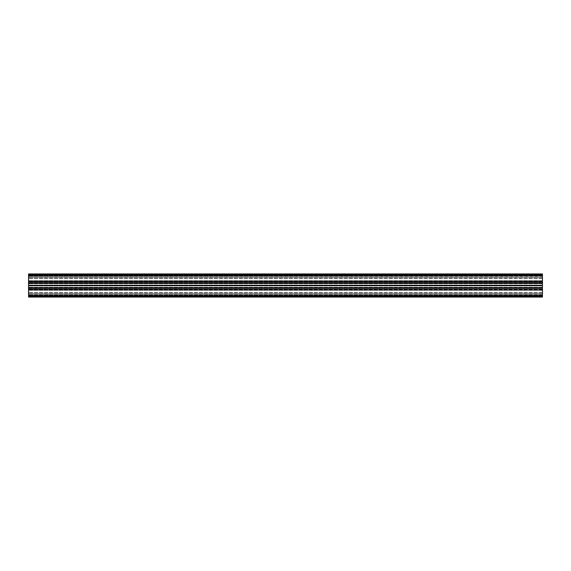 <?xml version="1.0" encoding="UTF-8"?>
<svg xmlns="http://www.w3.org/2000/svg" width="571" height="571" viewBox="0 0 571 571"><rect width="100%" height="100%" fill="white"/><g stroke="black" fill="none" stroke-linecap="round" stroke-linejoin="round"><path stroke-width="0.43" stroke-dasharray="2.85 2.14" d="M28.55 285.5L28.55 283.758L28.55 285.5M28.55 296.42L28.55 293.401L28.55 296.42L28.55 296.035L28.55 296.42L542.45 296.42L542.45 295.393L542.45 296.42L542.45 295.906L542.45 296.42L542.45 296.035L542.45 296.42L28.55 296.42M28.55 295.55L28.55 296.263L28.55 295.393L542.45 295.55L28.55 295.55M28.55 295.393L542.45 295.393L542.45 293.544L542.45 295.906L542.45 293.401L542.45 295.393L28.55 295.393M28.55 293.401L28.55 288.919L28.55 293.401L542.45 293.401L542.45 292.509L542.45 293.544L542.45 289.64L542.45 293.401L28.55 293.401M28.55 290.154L28.55 292.509L28.55 289.64L28.55 290.154L542.45 290.154L28.55 290.154M28.55 289.747L542.45 290.025L542.45 289.64L542.45 290.025L28.55 289.747M542.45 275.222L542.45 285.607L28.55 285.607L28.55 297.063L542.45 297.063L542.45 285.257L28.55 285.607L28.55 273.937L28.55 275.993L28.55 273.937L542.45 273.937L542.45 275.993L542.45 273.937L28.55 273.937L542.45 273.937L28.55 273.937L542.45 273.937L542.45 275.222L28.55 275.222M28.55 295.728L28.55 289.782L28.55 296.242L28.55 295.728L542.45 295.728L542.45 289.782L542.45 296.242L542.45 295.728L28.55 295.728M28.55 281.296L28.55 275.272L28.55 281.296L542.45 281.296L28.55 281.296M28.55 274.758L28.55 275.272L28.55 274.758L542.45 274.758L542.45 281.217L542.45 274.758L28.55 274.758M28.55 274.58L28.55 277.599L28.55 274.58L28.55 274.965L28.55 274.58L542.45 274.58L542.45 275.607L542.45 274.58L542.45 275.094L542.45 274.58L542.45 274.965L542.45 274.58L28.55 274.58M28.55 275.45L28.55 274.737L28.55 275.607L542.45 275.45L28.55 275.45M28.55 275.607L542.45 275.607L542.45 277.456L542.45 275.094L542.45 277.599L542.45 275.607L28.55 275.607M28.55 277.599L28.55 282.081L28.55 277.599L542.45 277.599L542.45 278.491L542.45 277.456L542.45 281.36L542.45 277.599L28.55 277.599M28.55 280.846L28.55 278.491L28.55 281.36L28.55 280.846L542.45 280.846L28.55 280.846M28.55 281.253L542.45 280.975L542.45 281.36L542.45 280.975L28.55 281.253M28.55 282.081L542.45 282.081L542.45 278.491L542.45 282.081L542.45 281.517L542.45 282.081L28.55 282.081M28.55 274.687L542.45 274.965L28.55 274.687M28.55 288.919L542.45 288.919L542.45 292.509L542.45 288.919L542.45 289.483L542.45 288.919L28.55 288.919M28.55 296.313L542.45 296.035L28.55 296.313M28.55 276.407L28.55 281.803L28.55 276.407L542.45 276.25L542.45 280.818L542.45 275.993L542.45 281.803L542.45 276.407L28.55 276.407M28.55 281.803L542.45 281.917L28.55 281.803M28.55 280.818L28.55 281.753L28.55 280.818L542.45 280.818L542.45 281.753L542.45 280.818L28.55 280.818M28.55 276.25L28.55 274.323L28.55 276.25L542.45 276.25L542.45 274.323L542.45 276.25L28.55 276.25M28.55 282.053L28.55 282.988L28.55 282.053L542.45 282.16L28.55 282.053M28.55 288.012L28.55 288.997L28.55 288.012L542.45 287.905L542.45 288.997L542.45 288.012L28.55 288.012M28.55 288.84L542.45 288.997L28.55 288.84M28.55 297.063L28.55 290.182L28.55 297.063L542.45 297.063L28.55 297.063M28.55 290.182L28.55 289.083L28.55 290.182L542.45 290.289L542.45 289.197L542.45 294.75L542.45 289.083L542.45 290.182L28.55 290.182M28.55 294.593L28.55 290.289L28.55 294.593L542.45 294.593L542.45 295.007L542.45 290.289L542.45 294.593L28.55 294.593M28.55 289.197L542.45 289.083L28.55 289.197M542.45 285.5L542.45 287.242L542.45 285.5M542.45 289.483L28.55 289.483L542.45 289.483M542.45 281.517L28.55 281.517L542.45 281.517M542.45 283.059L542.45 282.16L542.45 283.059L28.55 283.059L542.45 283.059M542.45 296.677L542.45 294.75L542.45 296.677L28.55 296.677L542.45 296.677M542.45 296.242L28.55 296.242L542.45 296.242M542.45 281.36L28.55 281.36L542.45 281.36M542.45 283.316L28.55 283.316M542.45 282.003L28.55 282.003L542.45 282.003M542.45 288.997L28.55 288.997L542.45 288.997M542.45 287.684L28.55 287.684M542.45 294.75L28.55 294.75L542.45 294.75M542.45 289.64L28.55 289.64L542.45 289.64M542.45 277.456L28.55 277.456L542.45 277.456M542.45 275.094L28.55 275.094L542.45 275.094M542.45 295.906L28.55 295.906L542.45 295.906M542.45 293.544L28.55 293.544L542.45 293.544M542.45 285.636L28.55 285.636M542.45 285.743L28.55 285.743M542.45 289.704L28.55 289.704L542.45 289.704M542.45 289.782L28.55 289.782L542.45 289.782M542.45 285.393L28.55 285.393M542.45 285.364L28.55 285.364M542.45 285.257L28.55 285.257M542.45 281.217L28.55 281.217L542.45 281.217M542.45 275.272L28.55 275.272L542.45 275.272M542.45 274.737L28.55 274.737L542.45 274.737M542.45 275.764L28.55 275.764L542.45 275.764M542.45 278.341L28.55 278.341L542.45 278.341M542.45 278.491L28.55 278.491L542.45 278.491M542.45 281.931L28.55 281.931L542.45 281.917M542.45 280.711L28.55 280.711L542.45 280.711M542.45 281.753L28.55 281.753L542.45 281.753M542.45 281.846L28.55 281.874L542.45 281.846M542.45 275.993L28.55 275.993L542.45 275.993M542.45 274.323L28.55 274.323L542.45 274.323M542.45 282.93L28.55 282.93M542.45 282.16L28.55 282.16L542.45 282.16M542.45 282.988L28.55 282.988L542.45 282.988M542.45 283.095L28.55 283.095L542.45 283.095M542.45 285.607L28.55 285.607M542.45 287.905L28.55 287.905L542.45 287.905M542.45 288.947L28.55 288.947L542.45 288.947M542.45 287.941L28.55 287.941L542.45 287.941M542.45 288.07L28.55 288.07M542.45 295.778L28.55 295.778M542.45 295.007L28.55 295.007L542.45 295.007M542.45 290.289L28.55 290.289L542.45 290.289M542.45 289.247L28.55 289.247L542.45 289.247M542.45 289.154L28.55 289.126L542.45 289.154M542.45 292.659L28.55 292.659L542.45 292.659M542.45 292.509L28.55 292.509L542.45 292.509M542.45 289.069L28.55 289.069L542.45 289.083M542.45 295.236L28.55 295.236L542.45 295.236M542.45 296.263L28.55 296.263L542.45 296.263M542.45 283.758L28.55 283.758L542.45 283.758M542.45 287.242L28.55 287.242L542.45 287.242M542.45 274.965L28.55 274.965L542.45 274.965M542.45 280.975L28.55 280.975L542.45 280.975M542.45 290.025L28.55 290.025L542.45 290.025M542.45 296.035L28.55 296.035L542.45 296.035"/><path stroke-width="0.86" d="M542.45 285.393L542.45 297.063L28.55 297.063L28.55 273.937L542.45 273.937L542.45 285.393L28.55 285.393M542.45 297.063L28.55 297.063L542.45 297.063M542.45 287.684L28.55 287.684M542.45 283.316L28.55 283.316M542.45 295.778L28.55 295.778M542.45 288.07L28.55 288.07M542.45 285.743L28.55 285.743M542.45 285.636L28.55 285.636M542.45 285.607L28.55 285.607M542.45 285.364L28.55 285.364M542.45 285.257L28.55 285.257M542.45 282.93L28.55 282.93M542.45 275.222L28.55 275.222"/></g></svg>
